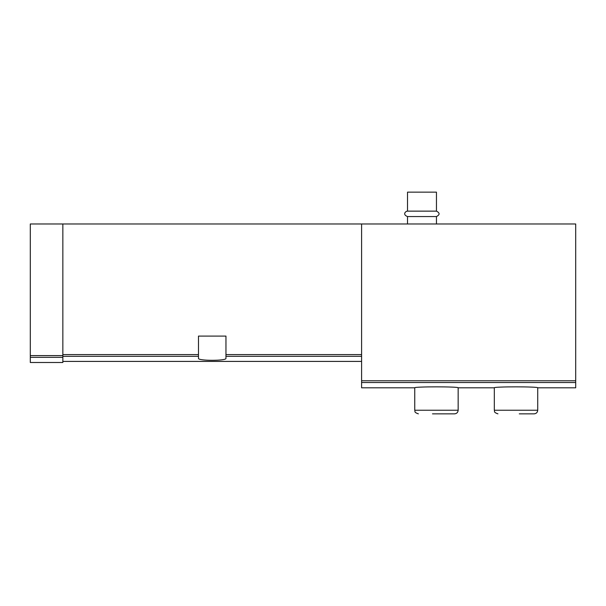 <?xml version="1.0" encoding="UTF-8"?>
<svg xmlns="http://www.w3.org/2000/svg" width="606" height="606" viewBox="0 0 606 606"><rect width="100%" height="100%" fill="white"/><g stroke="black" fill="none" stroke-linecap="round" stroke-linejoin="round"><path stroke-width="0.91" d="M62.85 223.978L62.85 355.608L30.3 355.608L30.3 223.978L575.7 223.978L575.7 387.81L537.727 387.81L537.727 410.232C537.507 412.436 536.302 413.64 534.106 413.853L519.281 413.853M361.593 223.978L361.593 387.81L414.754 387.81C413.421 386.537 459.462 386.53 458.159 387.81L458.159 410.232C457.939 412.436 456.735 413.64 454.538 413.853L432.479 413.853M458.159 387.81L494.322 387.81C492.989 386.537 539.029 386.53 537.727 387.81M198.48 356.313L198.48 336.095L225.962 336.095L225.962 358.305C226.886 360.971 197.571 360.979 198.48 358.305L198.48 356.313L62.85 356.313M62.85 355.608L62.85 362.494L30.3 362.494L30.3 355.608M407.52 211.138L436.456 211.138L436.456 192.147L407.52 192.147L407.52 211.138C405.634 211.077 402.202 214.539 407.52 216.562L407.52 223.978M436.456 211.138C439.956 212.941 439.956 214.751 436.456 216.562L407.52 216.562M436.456 216.562L436.456 223.978M443.69 413.853L454.538 413.853M523.258 413.853L534.106 413.853M361.593 382.537L575.7 382.537M198.48 354.578L62.85 354.578M361.593 354.578L225.962 354.578M361.593 356.313L225.962 356.313M62.85 357.343L30.3 357.343M361.593 380.78L575.7 380.78M458.159 410.232L414.754 410.232C415.451 411.307 413.428 412.133 418.375 413.853M537.727 410.232L494.322 410.232C495.019 411.307 492.996 412.133 497.943 413.853M361.593 361.411L62.85 361.411M414.754 387.81L414.754 410.232M494.322 387.81L494.322 410.232"/></g></svg>
